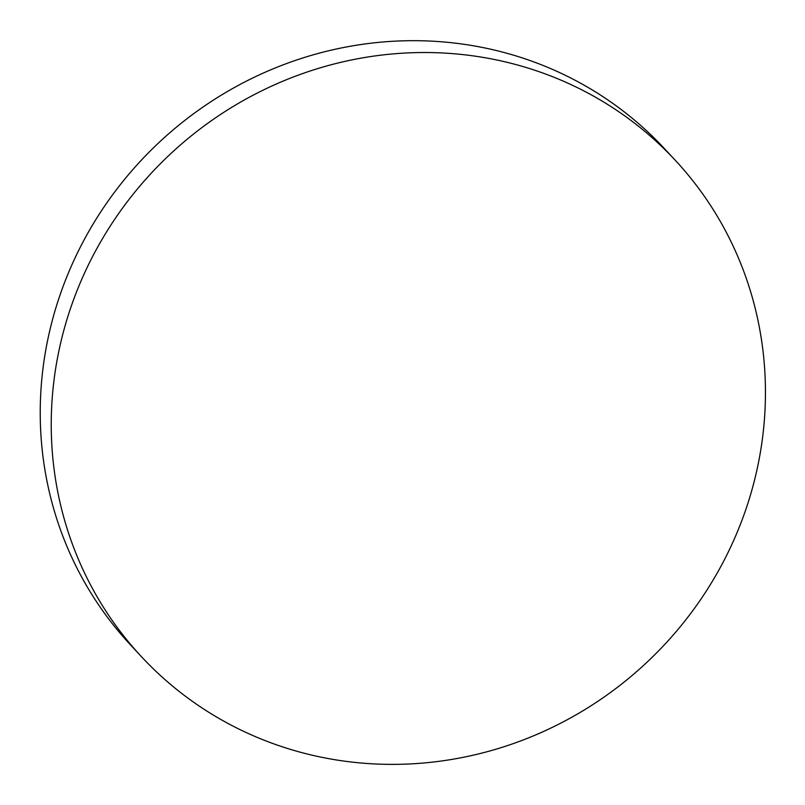 <?xml version="1.0" encoding="UTF-8"?>
<svg xmlns="http://www.w3.org/2000/svg" width="805" height="805" viewBox="0 0 805 805"><rect width="100%" height="100%" fill="white"/><g stroke="black" fill="none" stroke-linecap="round" stroke-linejoin="round"><path stroke-width="1.21" d="M141.398 656.628L130.39 644.785A364.484 348.364 -42.9 0 1 49.347 332.405A364.484 348.364 -42.9 0 1 477.506 46.519A364.484 348.364 -42.9 0 1 664.266 148.432L675.274 160.276A364.484 348.364 -42.9 0 1 715.474 576.058A364.484 348.364 -42.9 0 1 328.158 758.541A364.484 348.364 -42.9 0 1 141.398 656.628A364.484 348.364 -42.9 0 1 101.209 240.846A364.484 348.364 -42.9 0 1 488.524 58.363A364.484 348.364 -42.9 0 1 675.274 160.276"/></g></svg>
